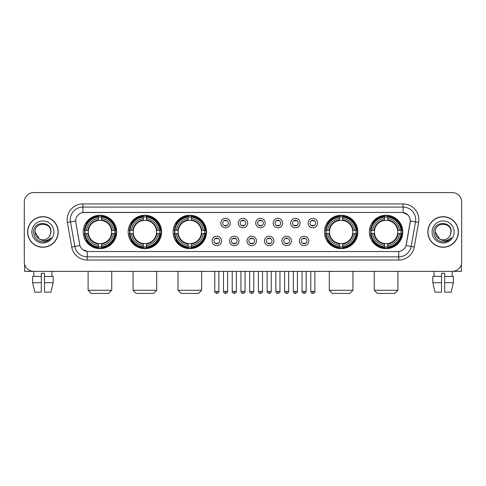 <?xml version="1.0" encoding="UTF-8"?>
<svg xmlns="http://www.w3.org/2000/svg" width="486" height="486" viewBox="0 0 486 486"><rect width="100%" height="100%" fill="white"/><g stroke="black" fill="none" stroke-linecap="round" stroke-linejoin="round"><path stroke-width="0.73" d="M369.366 231.968A16.7 16.7 0 0 0 386.066 248.674A16.7 16.7 0 0 0 402.773 231.968A16.7 16.7 0 0 0 386.066 215.268A16.7 16.7 0 0 0 369.366 231.968M128.164 231.968A16.7 16.7 0 0 0 144.871 248.674A16.7 16.7 0 0 0 161.571 231.968A16.7 16.7 0 0 0 144.871 215.268A16.7 16.7 0 0 0 128.164 231.968M173.107 231.968A16.7 16.7 0 0 0 189.807 248.674A16.7 16.7 0 0 0 206.507 231.968A16.7 16.7 0 0 0 189.807 215.268A16.7 16.7 0 0 0 173.107 231.968M324.429 231.968A16.7 16.7 0 0 0 341.129 248.674A16.7 16.7 0 0 0 357.836 231.968A16.7 16.7 0 0 0 341.129 215.268A16.7 16.7 0 0 0 324.429 231.968M83.228 231.968A16.7 16.7 0 0 0 99.934 248.674A16.7 16.7 0 0 0 116.634 231.968A16.7 16.7 0 0 0 99.934 215.268A16.7 16.7 0 0 0 83.228 231.968M221.537 240.953A4.726 4.726 0 0 1 216.811 245.679A4.726 4.726 0 0 1 212.084 240.953A4.726 4.726 0 0 1 216.811 236.226A4.726 4.726 0 0 1 221.537 240.953M213.974 240.953A2.837 2.837 0 0 0 216.811 243.79A2.837 2.837 0 0 0 219.648 240.953A2.837 2.837 0 0 0 216.811 238.116A2.837 2.837 0 0 0 213.974 240.953M238.997 240.953A4.726 4.726 0 0 1 234.27 245.679A4.726 4.726 0 0 1 229.544 240.953A4.726 4.726 0 0 1 234.27 236.226A4.726 4.726 0 0 1 238.997 240.953M231.433 240.953A2.837 2.837 0 0 0 234.27 243.79A2.837 2.837 0 0 0 237.107 240.953A2.837 2.837 0 0 0 234.27 238.116A2.837 2.837 0 0 0 231.433 240.953M256.456 240.953A4.726 4.726 0 0 1 251.73 245.679A4.726 4.726 0 0 1 247.003 240.953A4.726 4.726 0 0 1 251.73 236.226A4.726 4.726 0 0 1 256.456 240.953M248.893 240.953A2.837 2.837 0 0 0 251.73 243.79A2.837 2.837 0 0 0 254.567 240.953A2.837 2.837 0 0 0 251.73 238.116A2.837 2.837 0 0 0 248.893 240.953M273.916 240.953A4.726 4.726 0 0 1 269.189 245.679A4.726 4.726 0 0 1 264.463 240.953A4.726 4.726 0 0 1 269.189 236.226A4.726 4.726 0 0 1 273.916 240.953M266.352 240.953A2.837 2.837 0 0 0 269.189 243.79A2.837 2.837 0 0 0 272.026 240.953A2.837 2.837 0 0 0 269.189 238.116A2.837 2.837 0 0 0 266.352 240.953M291.375 240.953A4.726 4.726 0 0 1 286.643 245.679A4.726 4.726 0 0 1 281.916 240.953A4.726 4.726 0 0 1 286.643 236.226A4.726 4.726 0 0 1 291.375 240.953M283.812 240.953A2.837 2.837 0 0 0 286.643 243.79A2.837 2.837 0 0 0 289.48 240.953A2.837 2.837 0 0 0 286.643 238.116A2.837 2.837 0 0 0 283.812 240.953M308.829 240.953A4.726 4.726 0 0 1 304.102 245.679A4.726 4.726 0 0 1 299.376 240.953A4.726 4.726 0 0 1 304.102 236.226A4.726 4.726 0 0 1 308.829 240.953M301.265 240.953A2.837 2.837 0 0 0 304.102 243.79A2.837 2.837 0 0 0 306.939 240.953A2.837 2.837 0 0 0 304.102 238.116A2.837 2.837 0 0 0 301.265 240.953M230.267 223.05A4.726 4.726 0 0 1 225.54 227.782A4.726 4.726 0 0 1 220.814 223.05A4.726 4.726 0 0 1 225.54 218.323A4.726 4.726 0 0 1 230.267 223.05M222.703 223.05A2.837 2.837 0 0 0 225.54 225.887A2.837 2.837 0 0 0 228.377 223.05A2.837 2.837 0 0 0 225.54 220.219A2.837 2.837 0 0 0 222.703 223.05M247.726 223.05A4.726 4.726 0 0 1 243 227.782A4.726 4.726 0 0 1 238.274 223.05A4.726 4.726 0 0 1 243 218.323A4.726 4.726 0 0 1 247.726 223.05M240.163 223.05A2.837 2.837 0 0 0 243 225.887A2.837 2.837 0 0 0 245.837 223.05A2.837 2.837 0 0 0 243 220.219A2.837 2.837 0 0 0 240.163 223.05M265.186 223.05A4.726 4.726 0 0 1 260.46 227.782A4.726 4.726 0 0 1 255.733 223.05A4.726 4.726 0 0 1 260.46 218.323A4.726 4.726 0 0 1 265.186 223.05M257.623 223.05A2.837 2.837 0 0 0 260.46 225.887A2.837 2.837 0 0 0 263.297 223.05A2.837 2.837 0 0 0 260.46 220.219A2.837 2.837 0 0 0 257.623 223.05M282.645 223.05A4.726 4.726 0 0 1 277.919 227.782A4.726 4.726 0 0 1 273.187 223.05A4.726 4.726 0 0 1 277.919 218.323A4.726 4.726 0 0 1 282.645 223.05M275.082 223.05A2.837 2.837 0 0 0 277.919 225.887A2.837 2.837 0 0 0 280.75 223.05A2.837 2.837 0 0 0 277.919 220.219A2.837 2.837 0 0 0 275.082 223.05M300.099 223.05A4.726 4.726 0 0 1 295.373 227.782A4.726 4.726 0 0 1 290.646 223.05A4.726 4.726 0 0 1 295.373 218.323A4.726 4.726 0 0 1 300.099 223.05M292.536 223.05A2.837 2.837 0 0 0 295.373 225.887A2.837 2.837 0 0 0 298.21 223.05A2.837 2.837 0 0 0 295.373 220.219A2.837 2.837 0 0 0 292.536 223.05M317.558 223.05A4.726 4.726 0 0 1 312.832 227.782A4.726 4.726 0 0 1 308.106 223.05A4.726 4.726 0 0 1 312.832 218.323A4.726 4.726 0 0 1 317.558 223.05M309.995 223.05A2.837 2.837 0 0 0 312.832 225.887A2.837 2.837 0 0 0 315.669 223.05A2.837 2.837 0 0 0 312.832 220.219A2.837 2.837 0 0 0 309.995 223.05M71.734 246.997L67.396 222.418A15.759 15.759 0 0 1 82.912 203.926L403.088 203.926A15.759 15.759 0 0 1 418.604 222.418L414.266 246.997A15.759 15.759 0 0 1 398.751 260.016L87.249 260.016A15.759 15.759 0 0 1 71.734 246.997L74.832 246.451L70.5 221.871A12.606 12.606 0 0 1 82.912 207.072L403.088 207.072A12.606 12.606 0 0 1 415.5 221.871L411.168 246.451A12.606 12.606 0 0 1 398.751 256.863L87.249 256.863A12.606 12.606 0 0 1 74.832 246.451L79.947 245.545L75.798 222.418A8.511 8.511 0 0 1 84.175 212.431L401.825 212.431A8.511 8.511 0 0 1 410.202 222.418L406.314 244.476A8.511 8.511 0 0 1 397.937 251.511L88.063 251.511A8.511 8.511 0 0 1 79.686 244.476L75.798 222.418L75.761 219.678M84.728 233.547A15.285 15.285 0 0 1 84.728 230.394M325.93 233.547A15.285 15.285 0 0 1 325.93 230.394M174.602 233.547A15.285 15.285 0 0 1 174.602 230.394M129.665 233.547A15.285 15.285 0 0 1 129.665 230.394M370.867 233.547A15.285 15.285 0 0 1 370.867 230.394M27.611 231.968A15.285 15.285 0 0 0 42.896 247.253A15.285 15.285 0 0 0 58.174 231.968A15.285 15.285 0 0 0 42.896 216.689A15.285 15.285 0 0 0 27.611 231.968M427.826 231.968A15.285 15.285 0 0 0 443.104 247.253A15.285 15.285 0 0 0 458.389 231.968A15.285 15.285 0 0 0 443.104 216.689A15.285 15.285 0 0 0 427.826 231.968M82.912 203.926L82.912 212.528L401.825 212.431L403.088 212.528L407.839 214.921M397.937 251.511L88.063 251.511M87.249 260.016L87.249 251.469L82.705 249.61M418.604 222.418L410.336 220.96L406.053 245.545L414.266 246.997M461.7 202.03A9.453 9.453 0 0 0 452.247 192.578L33.753 192.578A9.453 9.453 0 0 0 24.3 202.03L24.3 261.905A9.453 9.453 0 0 0 33.753 271.364L452.247 271.364A9.453 9.453 0 0 0 461.7 261.905L461.7 202.03L461.7 261.905M24.3 202.03L24.3 261.905M452.247 192.578L33.753 192.578M33.892 276.406L33.753 271.364L452.247 271.364L452.108 276.406M58.016 231.968A15.127 15.127 0 0 0 42.896 216.847A15.127 15.127 0 0 0 27.769 231.968A15.127 15.127 0 0 0 42.896 247.095A15.127 15.127 0 0 0 58.016 231.968M39.251 238.954L35.016 231.968C34.53 221.804 51.255 221.804 50.769 231.968L49.906 235.558L50.963 231.968C51.741 220.595 33.212 220.875 33.558 231.968C34.184 238.675 37.878 241.967 44.639 241.864C47.391 241.329 49.572 239.926 51.182 237.642C47.549 241.135 43.606 241.591 39.354 239.009A7.879 7.879 0 0 0 49.906 235.558L50.769 232.077M39.354 239.009C36.602 237.49 35.156 235.145 35.016 231.968M31.863 231.968A11.032 11.032 0 0 0 42.896 243A11.032 11.032 0 0 0 53.922 231.968A11.032 11.032 0 0 0 42.896 220.942A11.032 11.032 0 0 0 31.863 231.968M51.158 237.672L48.369 240.394M48.302 240.436L44.688 241.852M24.616 264.329L24.616 271.364L61.169 271.364M32.611 276.406L32.611 282.706L34.852 292.159L32.611 282.706L32.611 276.406L41.316 276.406L41.316 273.254L44.469 273.254L44.469 276.406L53.174 276.406L53.174 282.706L50.933 292.159L53.174 282.706L44.469 282.706L44.469 276.406L44.469 292.159L50.933 292.159M52.032 271.364L51.893 276.406M41.316 276.406L41.316 292.159L34.852 292.159M32.611 282.706L41.316 282.706M458.231 231.968A15.127 15.127 0 0 0 443.104 216.847A15.127 15.127 0 0 0 427.984 231.968A15.127 15.127 0 0 0 443.104 247.095A15.127 15.127 0 0 0 458.231 231.968M450.984 232.077L450.121 235.558L451.178 231.968C451.956 220.595 433.427 220.875 433.773 231.968C434.399 238.675 438.093 241.967 444.854 241.864C447.606 241.329 449.787 239.926 451.397 237.642C447.764 241.135 443.821 241.591 439.569 239.009L435.231 231.968C434.745 221.804 451.47 221.804 450.984 231.968L450.121 235.558A7.879 7.879 0 0 1 439.569 239.009C436.817 237.49 435.371 235.145 435.231 231.968M432.078 231.968A11.032 11.032 0 0 0 443.104 243A11.032 11.032 0 0 0 454.137 231.968A11.032 11.032 0 0 0 443.104 220.942A11.032 11.032 0 0 0 432.078 231.968M451.373 237.672L448.584 240.394M448.517 240.436L444.903 241.852M108.597 293.423L91.265 293.423L88.112 290.27L111.75 290.27L108.597 293.423M101.507 246.888L101.507 247.52A15.631 15.631 0 0 0 115.48 233.547L114.848 233.547A14.999 14.999 0 0 1 101.507 246.888L101.507 245.43A13.553 13.553 0 0 0 113.39 233.547L111.482 233.547A11.658 11.658 0 0 0 101.507 220.419L101.507 217.054A14.999 14.999 0 0 1 114.848 230.394L115.48 230.394A15.631 15.631 0 0 0 101.507 216.422L101.507 217.054M85.014 233.547L84.382 233.547A15.631 15.631 0 0 0 98.354 247.52L98.354 246.888A14.999 14.999 0 0 1 85.014 233.547L86.472 233.547A13.553 13.553 0 0 0 98.354 245.43L98.354 243.522A11.658 11.658 0 0 0 111.482 233.547L111.95 233.547A12.12 12.12 0 0 1 101.507 243.99L101.507 245.43M98.354 217.054L98.354 216.422A15.631 15.631 0 0 0 84.382 230.394L85.014 230.394A14.999 14.999 0 0 1 98.354 217.054L98.354 218.512A13.553 13.553 0 0 0 86.472 230.394L88.379 230.394A11.658 11.658 0 0 0 98.354 243.522L98.354 243.99A12.12 12.12 0 0 1 87.911 233.547L86.472 233.547M85.044 233.547A14.969 14.969 0 0 1 85.044 230.394M101.507 217.084A14.969 14.969 0 0 0 98.354 217.084M114.818 230.394A14.969 14.969 0 0 1 114.818 233.547M114.848 230.394L113.39 230.394A13.553 13.553 0 0 0 101.507 218.512M113.39 233.547L114.848 233.547M98.354 245.43L98.354 246.888M111.482 230.394L113.39 230.394M101.507 243.541L101.507 243.99M98.354 243.522A11.658 11.658 0 0 1 88.379 233.547L87.911 233.547M101.507 246.858A14.969 14.969 0 0 1 98.354 246.858M86.472 230.394L85.014 230.394M98.354 220.395L98.354 218.512M101.507 220.419A11.658 11.658 0 0 0 88.379 230.394L87.911 230.394A12.12 12.12 0 0 1 98.354 219.951M101.507 220.401L101.507 219.951A12.12 12.12 0 0 1 111.95 230.394M86.818 223.463L85.925 223.463A16.384 16.384 0 0 1 116.318 231.968A16.384 16.384 0 0 1 85.925 240.479L86.818 240.479M153.533 293.423L136.202 293.423L133.049 290.27L156.686 290.27L153.533 293.423M146.444 246.888L146.444 247.52A15.631 15.631 0 0 0 160.416 233.547L159.785 233.547A14.999 14.999 0 0 1 146.444 246.888L146.444 245.43A13.553 13.553 0 0 0 158.327 233.547L156.419 233.547A11.658 11.658 0 0 0 146.444 220.419L146.444 217.054A14.999 14.999 0 0 1 159.785 230.394L160.416 230.394A15.631 15.631 0 0 0 146.444 216.422L146.444 217.054M129.95 233.547L129.319 233.547A15.631 15.631 0 0 0 143.291 247.52L143.291 246.888A14.999 14.999 0 0 1 129.95 233.547L131.408 233.547A13.553 13.553 0 0 0 143.291 245.43L143.291 243.522A11.658 11.658 0 0 0 156.419 233.547L156.887 233.547A12.12 12.12 0 0 1 146.444 243.99L146.444 245.43M143.291 217.054L143.291 216.422A15.631 15.631 0 0 0 129.319 230.394L129.95 230.394A14.999 14.999 0 0 1 143.291 217.054L143.291 218.512A13.553 13.553 0 0 0 131.408 230.394L133.316 230.394A11.658 11.658 0 0 0 143.291 243.522L143.291 243.99A12.12 12.12 0 0 1 132.848 233.547L131.408 233.547M129.981 233.547A14.969 14.969 0 0 1 129.981 230.394M146.444 217.084A14.969 14.969 0 0 0 143.291 217.084M159.754 230.394A14.969 14.969 0 0 1 159.754 233.547M159.785 230.394L158.327 230.394A13.553 13.553 0 0 0 146.444 218.512M158.327 233.547L159.785 233.547M143.291 245.43L143.291 246.888M156.419 230.394L158.327 230.394M146.444 243.541L146.444 243.99M143.291 243.522A11.658 11.658 0 0 1 133.316 233.547L132.848 233.547M146.444 246.858A14.969 14.969 0 0 1 143.291 246.858M131.408 230.394L129.95 230.394M143.291 220.395L143.291 218.512M146.444 220.419A11.658 11.658 0 0 0 133.316 230.394L132.848 230.394A12.12 12.12 0 0 1 143.291 219.951M146.444 220.401L146.444 219.951A12.12 12.12 0 0 1 156.887 230.394M131.755 223.463L130.862 223.463A16.384 16.384 0 0 1 161.255 231.968A16.384 16.384 0 0 1 130.862 240.479L131.755 240.479M198.47 293.423L181.138 293.423L177.991 290.27L201.623 290.27L198.47 293.423M191.381 246.888L191.381 247.52A15.631 15.631 0 0 0 205.359 233.547L204.721 233.547A14.999 14.999 0 0 1 191.381 246.888L191.381 245.43A13.553 13.553 0 0 0 203.263 233.547L201.362 233.547A11.658 11.658 0 0 0 191.381 220.419L191.381 217.054A14.999 14.999 0 0 1 204.721 230.394L205.359 230.394A15.631 15.631 0 0 0 191.381 216.422L191.381 217.054M174.887 233.547L174.255 233.547A15.631 15.631 0 0 0 188.228 247.52L188.228 246.888A14.999 14.999 0 0 1 174.887 233.547L176.345 233.547A13.553 13.553 0 0 0 188.228 245.43L188.228 243.522A11.658 11.658 0 0 0 201.362 233.547L201.824 233.547A12.12 12.12 0 0 1 191.381 243.99L191.381 245.43M188.228 217.054L188.228 216.422A15.631 15.631 0 0 0 174.255 230.394L174.887 230.394A14.999 14.999 0 0 1 188.228 217.054L188.228 218.512A13.553 13.553 0 0 0 176.345 230.394L178.253 230.394A11.658 11.658 0 0 0 188.228 243.522L188.228 243.99A12.12 12.12 0 0 1 177.785 233.547L176.345 233.547M174.924 233.547A14.969 14.969 0 0 1 174.924 230.394M191.381 217.084A14.969 14.969 0 0 0 188.228 217.084M204.691 230.394A14.969 14.969 0 0 1 204.691 233.547M204.721 230.394L203.263 230.394A13.553 13.553 0 0 0 191.381 218.512M203.263 233.547L204.721 233.547M188.228 245.43L188.228 246.888M201.362 230.394L203.263 230.394M191.381 243.541L191.381 243.99M188.228 243.522A11.658 11.658 0 0 1 178.253 233.547L177.785 233.547M191.381 246.858A14.969 14.969 0 0 1 188.228 246.858M176.345 230.394L174.887 230.394M188.228 220.395L188.228 218.512M191.381 220.419A11.658 11.658 0 0 0 178.253 230.394L177.785 230.394A12.12 12.12 0 0 1 188.228 219.951M191.381 220.401L191.381 219.951A12.12 12.12 0 0 1 201.824 230.394M176.697 223.463L175.804 223.463A16.384 16.384 0 0 1 206.192 231.968A16.384 16.384 0 0 1 175.804 240.479L176.697 240.479M349.798 293.423L332.467 293.423L329.314 290.27L352.951 290.27L349.798 293.423M342.709 246.888L342.709 247.52A15.631 15.631 0 0 0 356.681 233.547L356.05 233.547A14.999 14.999 0 0 1 342.709 246.888L342.709 245.43A13.553 13.553 0 0 0 354.592 233.547L352.684 233.547A11.658 11.658 0 0 0 342.709 220.419L342.709 217.054A14.999 14.999 0 0 1 356.05 230.394L356.681 230.394A15.631 15.631 0 0 0 342.709 216.422L342.709 217.054M326.215 233.547L325.584 233.547A15.631 15.631 0 0 0 339.556 247.52L339.556 246.888A14.999 14.999 0 0 1 326.215 233.547L327.673 233.547A13.553 13.553 0 0 0 339.556 245.43L339.556 243.522A11.658 11.658 0 0 0 352.684 233.547L353.152 233.547A12.12 12.12 0 0 1 342.709 243.99L342.709 245.43M339.556 217.054L339.556 216.422A15.631 15.631 0 0 0 325.584 230.394L326.215 230.394A14.999 14.999 0 0 1 339.556 217.054L339.556 218.512A13.553 13.553 0 0 0 327.673 230.394L329.581 230.394A11.658 11.658 0 0 0 339.556 243.522L339.556 243.99A12.12 12.12 0 0 1 329.113 233.547L327.673 233.547M326.246 233.547A14.969 14.969 0 0 1 326.246 230.394M342.709 217.084A14.969 14.969 0 0 0 339.556 217.084M356.019 230.394A14.969 14.969 0 0 1 356.019 233.547M356.05 230.394L354.592 230.394A13.553 13.553 0 0 0 342.709 218.512M354.592 233.547L356.05 233.547M339.556 245.43L339.556 246.888M352.684 230.394L354.592 230.394M342.709 243.541L342.709 243.99M339.556 243.522A11.658 11.658 0 0 1 329.581 233.547L329.113 233.547M342.709 246.858A14.969 14.969 0 0 1 339.556 246.858M327.673 230.394L326.215 230.394M339.556 220.395L339.556 218.512M342.709 220.419A11.658 11.658 0 0 0 329.581 230.394L329.113 230.394A12.12 12.12 0 0 1 339.556 219.951M342.709 220.401L342.709 219.951A12.12 12.12 0 0 1 353.152 230.394M328.02 223.463L327.127 223.463A16.384 16.384 0 0 1 357.52 231.968A16.384 16.384 0 0 1 327.127 240.479L328.02 240.479M394.735 293.423L377.403 293.423L374.25 290.27L397.888 290.27L394.735 293.423M387.646 246.888L387.646 247.52A15.631 15.631 0 0 0 401.618 233.547L400.986 233.547A14.999 14.999 0 0 1 387.646 246.888L387.646 245.43A13.553 13.553 0 0 0 399.528 233.547L397.621 233.547A11.658 11.658 0 0 0 387.646 220.419L387.646 217.054A14.999 14.999 0 0 1 400.986 230.394L401.618 230.394A15.631 15.631 0 0 0 387.646 216.422L387.646 217.054M371.152 233.547L370.52 233.547A15.631 15.631 0 0 0 384.493 247.52L384.493 246.888A14.999 14.999 0 0 1 371.152 233.547L372.61 233.547A13.553 13.553 0 0 0 384.493 245.43L384.493 243.522A11.658 11.658 0 0 0 397.621 233.547L398.089 233.547A12.12 12.12 0 0 1 387.646 243.99L387.646 245.43M384.493 217.054L384.493 216.422A15.631 15.631 0 0 0 370.52 230.394L371.152 230.394A14.999 14.999 0 0 1 384.493 217.054L384.493 218.512A13.553 13.553 0 0 0 372.61 230.394L374.518 230.394A11.658 11.658 0 0 0 384.493 243.522L384.493 243.99A12.12 12.12 0 0 1 374.05 233.547L372.61 233.547M371.183 233.547A14.969 14.969 0 0 1 371.183 230.394M387.646 217.084A14.969 14.969 0 0 0 384.493 217.084M400.956 230.394A14.969 14.969 0 0 1 400.956 233.547M400.986 230.394L399.528 230.394A13.553 13.553 0 0 0 387.646 218.512M399.528 233.547L400.986 233.547M384.493 245.43L384.493 246.888M397.621 230.394L399.528 230.394M387.646 243.541L387.646 243.99M384.493 243.522A11.658 11.658 0 0 1 374.518 233.547L374.05 233.547M387.646 246.858A14.969 14.969 0 0 1 384.493 246.858M372.61 230.394L371.152 230.394M384.493 220.395L384.493 218.512M387.646 220.419A11.658 11.658 0 0 0 374.518 230.394L374.05 230.394A12.12 12.12 0 0 1 384.493 219.951M387.646 220.401L387.646 219.951A12.12 12.12 0 0 1 398.089 230.394M372.956 223.463L372.063 223.463A16.384 16.384 0 0 1 402.457 231.968A16.384 16.384 0 0 1 372.063 240.479L372.956 240.479M224.599 225.729L224.599 225.279A2.418 2.418 0 0 0 226.488 225.279L226.488 225.729M226.488 220.377L226.488 220.826A2.418 2.418 0 0 0 224.599 220.826L224.599 220.377M242.052 225.729L242.052 225.279A2.418 2.418 0 0 0 243.948 225.279L243.948 225.729M243.948 220.377L243.948 220.826A2.418 2.418 0 0 0 242.052 220.826L242.052 220.377M259.512 225.729L259.512 225.279A2.418 2.418 0 0 0 261.401 225.279L261.401 225.729M261.401 220.377L261.401 220.826A2.418 2.418 0 0 0 259.512 220.826L259.512 220.377M276.971 225.729L276.971 225.279A2.418 2.418 0 0 0 278.861 225.279L278.861 225.729M278.861 220.377L278.861 220.826A2.418 2.418 0 0 0 276.971 220.826L276.971 220.377M294.431 225.729L294.431 225.279A2.418 2.418 0 0 0 296.32 225.279L296.32 225.729M296.32 220.377L296.32 220.826A2.418 2.418 0 0 0 294.431 220.826L294.431 220.377M311.884 225.729L311.884 225.279A2.418 2.418 0 0 0 313.78 225.279L313.78 225.729M313.78 220.377L313.78 220.826A2.418 2.418 0 0 0 311.884 220.826L311.884 220.377M215.869 243.626L215.869 243.176A2.418 2.418 0 0 0 217.758 243.176L217.758 243.626M217.758 238.28L217.758 238.729A2.418 2.418 0 0 0 215.869 238.729L215.869 238.28M233.323 243.626L233.323 243.176A2.418 2.418 0 0 0 235.218 243.176L235.218 243.626M235.218 238.28L235.218 238.729A2.418 2.418 0 0 0 233.323 238.729L233.323 238.28M250.782 243.626L250.782 243.176A2.418 2.418 0 0 0 252.677 243.176L252.677 243.626M252.677 238.28L252.677 238.729A2.418 2.418 0 0 0 250.782 238.729L250.782 238.28M268.242 243.626L268.242 243.176A2.418 2.418 0 0 0 270.131 243.176L270.131 243.626M270.131 238.28L270.131 238.729A2.418 2.418 0 0 0 268.242 238.729L268.242 238.28M285.701 243.626L285.701 243.176A2.418 2.418 0 0 0 287.591 243.176L287.591 243.626M287.591 238.28L287.591 238.729A2.418 2.418 0 0 0 285.701 238.729L285.701 238.28M303.161 243.626L303.161 243.176A2.418 2.418 0 0 0 305.05 243.176L305.05 243.626M305.05 238.28L305.05 238.729A2.418 2.418 0 0 0 303.161 238.729L303.161 238.28M461.384 264.329L461.384 271.364L424.831 271.364M441.531 276.406L441.531 282.706L432.826 282.706L435.067 292.159L432.826 282.706L432.826 276.406L441.531 276.406L441.531 273.254L444.684 273.254L444.684 276.406L453.389 276.406L453.389 282.706L451.148 292.159L453.389 282.706L444.684 282.706L444.684 276.406M441.531 282.706L441.531 292.159L435.067 292.159M451.148 292.159L444.684 292.159L444.684 282.706M433.968 271.364L434.107 276.406M403.088 203.926L403.088 212.528M67.396 222.418L70.5 221.871A12.606 12.606 0 0 1 70.306 219.678M70.5 221.871L75.664 220.96M398.751 251.469L398.751 260.016M101.507 243.522A11.658 11.658 0 0 0 111.482 233.547M98.354 246.997A15.109 15.109 0 0 0 101.507 246.997M114.957 233.547A15.109 15.109 0 0 0 114.957 230.394M101.507 216.944A15.109 15.109 0 0 0 98.354 216.944M146.444 243.522A11.658 11.658 0 0 0 156.419 233.547M143.291 246.997A15.109 15.109 0 0 0 146.444 246.997M159.894 233.547A15.109 15.109 0 0 0 159.894 230.394M146.444 216.944A15.109 15.109 0 0 0 143.291 216.944M191.381 243.522A11.658 11.658 0 0 0 201.362 233.547M188.228 246.997A15.109 15.109 0 0 0 191.381 246.997M204.831 233.547A15.109 15.109 0 0 0 204.831 230.394M191.381 216.944A15.109 15.109 0 0 0 188.228 216.944M342.709 243.522A11.658 11.658 0 0 0 352.684 233.547M339.556 246.997A15.109 15.109 0 0 0 342.709 246.997M356.159 233.547A15.109 15.109 0 0 0 356.159 230.394M342.709 216.944A15.109 15.109 0 0 0 339.556 216.944M387.646 243.522A11.658 11.658 0 0 0 397.621 233.547M384.493 246.997A15.109 15.109 0 0 0 387.646 246.997M401.096 233.547A15.109 15.109 0 0 0 401.096 230.394M387.646 216.944A15.109 15.109 0 0 0 384.493 216.944M225.54 291.375L223.493 291.375C223.852 292.833 224.532 293.514 225.54 293.423L225.54 291.375L227.588 291.375L227.588 271.364M243 291.375L240.953 291.375C241.311 292.833 241.992 293.514 243 293.423L243 291.375L245.047 291.375L245.047 271.364M260.46 291.375L258.412 291.375C258.765 292.833 259.451 293.514 260.46 293.423L260.46 291.375L262.507 291.375L262.507 271.364M277.919 291.375L275.866 291.375C276.224 292.833 276.911 293.514 277.919 293.423L277.919 291.375L279.966 291.375L279.966 271.364M295.373 291.375L293.325 291.375C293.684 292.833 294.364 293.514 295.373 293.423L295.373 291.375L297.426 291.375L297.426 271.364M312.832 291.375L310.785 291.375C311.143 292.833 311.824 293.514 312.832 293.423L312.832 291.375L314.879 291.375L314.879 271.364M216.811 291.375L214.763 291.375C214.35 292.025 215.031 292.712 216.811 293.423L216.811 291.375L218.864 291.375L218.864 271.364M234.27 291.375L232.223 291.375C231.81 292.025 232.49 292.712 234.27 293.423L234.27 291.375L236.318 291.375L236.318 271.364M251.73 291.375L249.683 291.375C249.263 292.025 249.95 292.712 251.73 293.423L251.73 291.375L253.777 291.375L253.777 271.364M269.189 291.375L267.136 291.375C266.723 292.025 267.403 292.712 269.189 293.423L269.189 291.375L271.237 291.375L271.237 271.364M286.643 291.375L284.596 291.375C284.182 292.025 284.863 292.712 286.643 293.423L286.643 291.375L288.696 291.375L288.696 271.364M304.102 291.375L302.055 291.375C301.642 292.025 302.322 292.712 304.102 293.423L304.102 291.375L306.15 291.375L306.15 271.364M111.75 271.364L111.75 290.27M88.112 271.364L88.112 290.27M156.686 271.364L156.686 290.27M133.049 271.364L133.049 290.27M201.623 271.364L201.623 290.27M177.991 271.364L177.991 290.27M352.951 271.364L352.951 290.27M329.314 271.364L329.314 290.27M397.888 271.364L397.888 290.27M374.25 271.364L374.25 290.27M223.493 291.375L223.493 271.364M227.588 291.375C228.007 292.025 227.32 292.712 225.54 293.423M240.953 291.375L240.953 271.364M245.047 291.375C245.466 292.025 244.78 292.712 243 293.423M258.412 291.375L258.412 271.364M262.507 291.375C262.92 292.025 262.24 292.712 260.46 293.423M275.866 291.375L275.866 271.364M279.966 291.375C280.379 292.025 279.699 292.712 277.919 293.423M293.325 291.375L293.325 271.364M297.426 291.375C297.839 292.025 297.159 292.712 295.373 293.423M310.785 291.375L310.785 271.364M314.879 291.375C315.299 292.025 314.612 292.712 312.832 293.423M214.763 291.375L214.763 271.364M218.864 291.375C219.277 292.025 218.597 292.712 216.811 293.423M232.223 291.375L232.223 271.364M236.318 291.375C236.737 292.025 236.05 292.712 234.27 293.423M249.683 291.375L249.683 271.364M253.777 291.375C253.419 292.833 252.738 293.514 251.73 293.423M267.136 291.375L267.136 271.364M271.237 291.375C270.878 292.833 270.198 293.514 269.189 293.423M284.596 291.375L284.596 271.364M288.696 291.375C288.338 292.833 287.651 293.514 286.643 293.423M302.055 291.375L302.055 271.364M306.15 291.375C305.797 292.833 305.111 293.514 304.102 293.423"/></g></svg>
